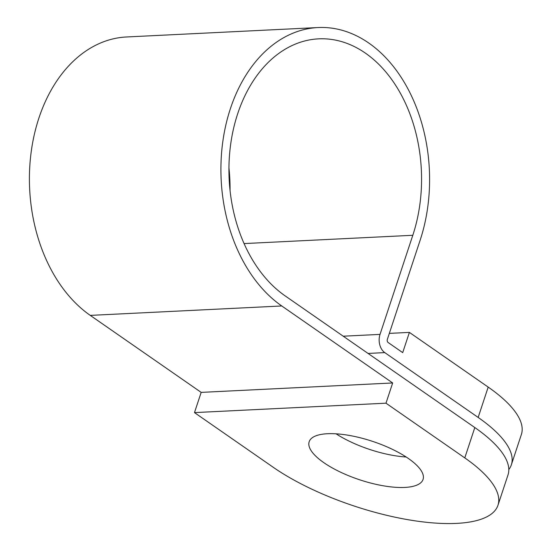 <?xml version="1.0" encoding="UTF-8"?>
<svg xmlns="http://www.w3.org/2000/svg" width="551" height="551" viewBox="0 0 551 551"><rect width="100%" height="100%" fill="white"/><g stroke="black" fill="none" stroke-linecap="round" stroke-linejoin="round"><path stroke-width="0.83" d="M323.823 462.661A59.983 20.27 18.3 0 1 309.166 441.744A59.983 20.27 18.3 0 1 348.377 435.269A59.983 20.27 18.3 0 1 408.401 458.501A59.983 20.27 18.3 0 1 423.065 479.411A59.983 20.27 18.3 0 1 383.854 485.886A59.983 20.27 18.3 0 1 323.823 462.661M228.94 167.897A135.808 96.198 -92.8 0 1 230.056 190.522M464.782 457.895A135.808 45.891 18.3 0 1 497.973 505.246A135.808 45.891 18.3 0 1 409.193 519.903A135.808 45.891 18.3 0 1 273.282 467.317L194.482 412.609L385.982 403.187L464.782 457.895L474.817 427.555L285.115 295.859A135.808 96.198 -92.8 0 1 237.695 113.72A135.808 96.198 -92.8 0 1 318.574 38.852A135.808 96.198 -92.8 0 1 412.802 235.284L380.025 334.395A13.582 9.622 87.2 0 0 384.77 352.606L478.158 417.438L488.193 387.098A135.808 45.891 18.3 0 1 521.384 434.457L511.356 464.796A135.808 45.891 -161.7 0 0 478.158 417.438M230.401 108.65A147.131 104.215 87.2 0 0 281.768 305.97L392.67 382.966L201.17 392.381L90.274 315.392A147.131 104.215 87.2 0 1 38.901 118.072A147.131 104.215 87.2 0 1 126.523 36.972L318.017 27.55A147.131 104.215 87.2 0 0 230.401 108.65M389.33 333.383L409.393 332.398L402.705 352.626L388.111 342.495A2.266 1.605 -92.8 0 1 387.325 339.457L420.103 240.346A147.131 104.215 87.2 0 0 318.017 27.55M336.089 433.823A59.983 20.27 -161.7 0 0 406.17 456.999M474.817 427.555A135.808 45.891 18.3 0 1 508.008 474.907L497.973 505.246M508.807 469.562A135.808 45.891 -161.7 0 0 511.356 464.796M385.982 403.187L392.67 382.966M409.393 332.398L488.193 387.098M194.482 412.609L201.17 392.381M412.802 235.284L244.086 243.583M281.768 305.97L90.274 315.392M380.025 334.395L343.225 336.2M384.77 352.606L368.04 353.432"/></g></svg>
